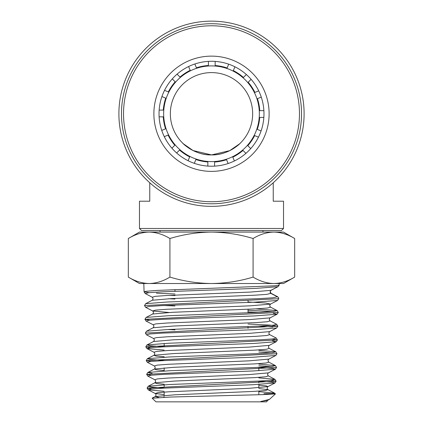 <?xml version="1.0" encoding="UTF-8"?>
<svg xmlns="http://www.w3.org/2000/svg" width="423" height="423" viewBox="0 0 423 423"><rect width="100%" height="100%" fill="white"/><g stroke="black" fill="none" stroke-linecap="round" stroke-linejoin="round"><path stroke-width="0.63" d="M259.347 113.961A47.847 47.847 0 0 0 211.712 65.909A47.847 47.847 0 0 0 163.653 113.544A47.847 47.847 0 0 0 211.289 161.597A47.847 47.847 0 0 0 259.347 113.961M263.883 110.667L259.759 110.667A48.359 48.359 0 0 0 257.448 98.681L261.261 97.1M263.846 117.409L259.722 117.409A48.359 48.359 0 0 1 257.269 129.369L261.076 130.945M251.103 79.323L248.185 82.242A48.359 48.359 0 0 1 254.905 92.431L258.717 90.855M258.464 137.163L254.651 135.587A48.359 48.359 0 0 1 247.809 145.697L250.723 148.61M234.913 66.792L233.332 70.604A48.359 48.359 0 0 1 243.442 77.446L246.36 74.527M245.927 153.353L243.008 150.435A48.359 48.359 0 0 1 232.819 157.16L234.4 160.967M215.159 61.404L215.159 65.533A48.359 48.359 0 0 1 227.119 67.987L228.695 64.174M228.15 163.516L226.575 159.704A48.359 48.359 0 0 1 214.588 162.014L214.588 166.139M194.85 63.989L196.425 67.802A48.359 48.359 0 0 1 208.412 65.491L208.412 61.367M207.841 166.102L207.841 161.972A48.359 48.359 0 0 1 195.881 159.519L194.305 163.331M177.073 74.152L179.992 77.071A48.359 48.359 0 0 1 190.181 70.345L188.6 66.538M188.087 160.714L189.668 156.901A48.359 48.359 0 0 1 179.558 150.059L176.64 152.978M164.536 90.342L168.349 91.918A48.359 48.359 0 0 1 175.191 81.808L172.277 78.895M171.897 148.182L174.815 145.263A48.359 48.359 0 0 1 168.095 135.074L164.283 136.65M159.154 110.096L163.278 110.096A48.359 48.359 0 0 1 165.731 98.136L161.924 96.56M161.739 130.406L165.552 128.825A48.359 48.359 0 0 1 163.241 116.838L159.117 116.838M240.238 157.657A52.473 52.473 0 0 1 167.593 142.488A52.473 52.473 0 0 1 182.762 69.848A52.473 52.473 0 0 1 255.407 85.018A52.473 52.473 0 0 1 240.238 157.657M243.056 161.967A57.618 57.618 0 0 1 163.289 145.306A57.618 57.618 0 0 1 179.944 65.539A57.618 57.618 0 0 1 259.711 82.199A57.618 57.618 0 0 1 243.056 161.967M259.674 187.363A87.973 87.973 0 0 0 285.107 65.576A87.973 87.973 0 0 0 163.326 40.143A87.973 87.973 0 0 0 137.893 161.93A87.973 87.973 0 0 0 259.674 187.363M260.801 189.081A90.03 90.03 0 0 0 286.831 64.449A90.03 90.03 0 0 0 162.199 38.424A90.03 90.03 0 0 0 136.169 163.056A90.03 90.03 0 0 0 260.801 189.081M283.526 228.478L281.464 230.535L141.536 230.535L139.474 228.478L283.526 228.478L283.526 201.211L273.237 201.211L273.237 182.773M262.947 232.079L262.947 230.535M160.053 232.079L160.053 230.535M211.5 21.15A92.605 92.605 0 0 1 304.105 113.755A92.605 92.605 0 0 1 211.5 206.355A92.605 92.605 0 0 1 118.895 113.755A92.605 92.605 0 0 1 211.5 21.15M183.286 143.714L193.073 150.551L211.5 154.908C195.336 155.442 182.757 143.603 182.688 143.143M240.312 143.143C240.201 143.619 227.706 155.437 211.5 154.908A41.158 41.158 0 0 1 170.342 113.755A41.158 41.158 0 0 1 211.5 72.597A41.158 41.158 0 0 1 252.658 113.755A41.158 41.158 0 0 1 211.5 154.908L229.731 150.651L239.587 143.836M139.474 228.478L139.474 201.211L149.763 201.211L149.763 182.773M260.848 401.85L156.013 401.85L152.153 398.228L170.506 397.044L261.832 394.659L275.421 393.929L274.543 393.089L258.828 391.65M278.641 297.808L278.715 298.686A1.888 1.888 0 0 0 277.7 296.951L271.138 293.536A1.888 1.888 0 0 1 270.123 291.801L270.99 290.337L250.622 292.06L166.625 295.497L155.13 296.359L152.232 297.221C153.258 298.231 153.258 299.246 152.232 300.256L171.78 298.58L254.387 295.217L266.776 294.376L271.069 293.292L277.636 296.729L278.641 297.808M128.333 277.091L139.474 283.526L273.877 283.526C266.786 283.352 259.854 281.205 253.081 277.091C239.624 281.189 225.766 283.336 211.5 283.526C197.414 283.362 183.55 281.221 169.919 277.091C163.13 281.21 156.198 283.357 149.123 283.526C142.038 283.352 135.106 281.205 128.333 277.091L128.333 238.514C135.122 234.39 142.054 232.248 149.123 232.079C156.214 232.253 163.146 234.395 169.919 238.514C183.55 234.384 197.414 232.238 211.5 232.079C225.766 232.269 239.624 234.411 253.081 238.514C259.87 234.39 266.802 232.248 273.877 232.079C280.962 232.253 287.894 234.395 294.667 238.514L294.667 277.091C287.878 281.21 280.946 283.357 273.877 283.526L283.526 283.526L294.667 277.091M149.108 292.658L144.079 291.812L145.697 291.325L157.308 290.411L273.316 285.848C277.16 285.541 279.106 285.234 279.143 284.933L278.836 285.932M253.081 238.514L253.081 277.091M169.919 238.514L169.919 277.091M138.633 233.808L138.263 233.93M284.367 281.797L284.737 281.676M174.974 293.996L156.404 293.155M151.91 388.943L147.082 388.097L276.129 381.218L270.646 380.309M151.508 375.19L146.654 374.339L276.563 367.46L275.405 369.221L271.947 368.338L258.828 367.46M271.043 366.551L258.828 365.805M151.106 361.432L146.226 360.586L276.991 353.707L275.838 355.463L268.832 359.122C267.812 360.126 267.812 361.136 268.832 362.151L275.41 365.583L258.828 364.108M271.439 352.798L258.828 352.036M150.704 347.68L145.792 346.834L277.425 339.949L271.836 339.045M149.906 320.169L144.936 319.323L146.083 321.073L153.094 324.732C154.115 325.742 154.115 326.757 153.094 327.767L146.517 331.198L145.364 333.075L277.853 326.196L269.932 325.113L248.026 324.034M168.951 312.491L152.661 310.974C153.686 311.989 153.686 312.999 152.661 314.009L146.088 317.446L144.936 319.323L278.281 312.444L277.134 314.194L273.295 313.29M272.634 311.534L248.026 310.271M152.232 300.256L145.655 303.688L144.507 305.565L278.715 298.686L277.567 300.441L270.556 304.095L265.618 303.027L248.026 301.959M270.884 290.342A1.888 1.888 0 0 1 271.138 290.189L277.61 286.82M275.421 393.929L269.467 399.381L262.027 401.216C260.859 401.364 260.489 401.575 260.922 401.85L266.68 401.85L267.537 400.391L269.467 399.381M273.099 393.728L263.92 393.623M128.333 238.514L139.474 232.079L283.526 232.079L294.667 238.514M164.172 391.301L148.235 389.853L151.455 388.991L163.823 388.134L253.425 384.697L274.976 382.974L271.624 382.101L258.828 381.229M152.153 373.43L147.807 372.462L146.654 374.339L147.801 376.095L151.053 375.238L163.511 374.376L253.731 370.939L275.405 369.221L268.399 372.875C267.378 373.884 267.384 374.894 268.399 375.904L274.976 379.336L258.828 377.882M164.172 360.475L150.895 359.592L147.378 358.704L146.226 360.586L147.373 362.342L150.646 361.48L163.199 360.623L254.043 357.181L275.838 355.463M164.172 350.085L146.945 348.589L150.244 347.727L162.887 346.865L254.35 343.428L276.272 341.705L272.491 340.801M145.364 333.075L146.517 334.831L149.848 333.969L162.575 333.113L254.657 329.67L276.7 327.952L269.694 331.606C268.674 332.626 268.674 333.636 269.694 334.641L276.272 338.072L277.425 339.949M272.893 327.048L258.627 326.138M146.083 321.073L149.446 320.216L162.273 319.354L254.963 315.912L277.134 314.194L270.128 317.853C269.107 318.879 269.107 319.888 270.128 320.888L276.705 324.319L277.853 326.196L276.7 327.952M258.939 312.38L248.026 311.91M144.507 305.565L145.655 307.32L149.049 306.458L161.967 305.596L255.27 302.159L277.567 300.441M174.974 295.587L169.279 295.354M143.815 283.526L144.074 291.812L145.226 293.562L148.658 292.705L161.665 291.844L255.577 288.401L277.996 286.683L270.99 290.337M262.027 401.216L267.537 400.391M164.172 394.606L155.241 393.512L157.932 392.65L168.777 391.793L248.47 388.351L267.965 386.633L266.321 385.913L258.828 385.2M147.801 376.095L154.813 379.754L157.53 378.892L168.47 378.035L248.777 374.598L268.399 372.875M147.373 362.342L154.379 366.001L157.123 365.139L168.158 364.277L249.089 360.84L268.832 359.122M164.172 346.738L150.572 345.845L146.945 344.951L145.792 346.834L146.945 348.589L153.951 352.243L156.721 351.381L167.846 350.524L249.396 347.082L269.261 345.364C268.245 346.379 268.245 347.389 269.266 348.393L275.838 351.83L258.828 350.339M146.517 334.831L153.523 338.485L156.325 337.628L167.534 336.766L249.702 333.329L269.694 331.606M153.094 324.732L155.923 323.87L167.228 323.013L250.009 319.571L270.128 317.853M145.655 307.32L152.661 310.974L155.527 310.117L166.926 309.255L250.316 305.813L270.556 304.095C269.53 305.11 269.53 306.12 270.561 307.135L277.134 310.567L255.725 308.885M174.974 299.05L168.64 298.738M158.884 397.504L155.241 396.536L174.683 394.818L254.419 391.375L265.284 390.519L267.965 389.657L258.828 388.547M164.172 384.227L156.526 383.502L154.813 382.783L174.382 381.065L254.725 377.623L265.686 376.761L268.399 375.904M164.172 370.495L156.198 369.76L154.384 369.03L174.08 367.307L255.027 363.87L266.083 363.008L268.832 362.151M164.172 356.763L155.865 356.018L153.956 355.272L173.779 353.554L255.328 350.117L266.479 349.255L269.266 348.393M153.523 338.485C154.543 339.5 154.543 340.51 153.523 341.52L173.478 339.801L255.624 336.364L266.871 335.502L269.694 334.641M174.974 329.887L167.735 329.512M153.094 327.767L173.176 326.048L255.926 322.606L267.267 321.75L270.128 320.888M152.661 314.009L172.875 312.29L256.222 308.853L267.659 307.997L270.561 307.135M261.832 394.659L272.031 393.871L274.543 393.089L267.965 389.657C266.95 388.647 266.95 387.642 267.965 386.633L274.976 382.974L276.129 381.218L274.976 379.336L271.762 380.198L259.378 381.054L169.729 384.496L148.235 386.215L147.082 388.097L148.235 389.853L155.241 393.512C156.261 394.522 156.261 395.526 155.241 396.536L152.195 398.128M164.172 387.954L151.545 387.082L148.235 386.215L154.813 382.783C155.823 381.758 155.823 380.748 154.813 379.754M154.379 366.001C155.4 367 155.4 368.01 154.384 369.03L147.807 372.462L169.427 370.738L259.68 367.301L272.163 366.44L275.41 365.583L276.563 367.46M153.951 352.243C154.971 353.253 154.977 354.263 153.956 355.272L147.378 358.704L169.126 356.986L259.981 353.549L272.555 352.687L275.838 351.83L276.991 353.707M153.523 341.52L146.945 344.951L168.825 343.233L260.282 339.796L272.951 338.934L276.272 338.072M146.517 331.198L168.523 329.48L260.579 326.038L273.343 325.181L276.705 324.319M146.088 317.446L168.227 315.722L260.875 312.285L273.739 311.428L277.134 310.567L278.281 312.444M174.974 305.982L163.907 305.506M145.655 303.688L167.138 302.006L259.024 298.638L272.84 297.797L277.636 296.729M164.172 396.705L163.579 397.292M164.172 343.45L164.172 346.802M164.172 367.878L164.172 370.992M164.172 384.766L164.172 386.463M164.172 392.089L164.172 395.436M174.974 291.262L174.974 289.623M277.996 286.683L279.143 284.933L279.185 283.526M277.419 339.949L276.272 341.705L269.261 345.364M145.226 293.562L152.232 297.221M270.471 290.791L270.191 291.801L271.069 293.292M248.026 328.359L248.026 326.604M248.026 312.856L248.026 309.276M248.026 302.461L248.026 300.869M258.828 367.344L258.828 370.696M258.828 381.086L258.828 382.857M258.828 384.433L258.828 387.743M258.828 391.095L258.828 394.765"/></g></svg>
